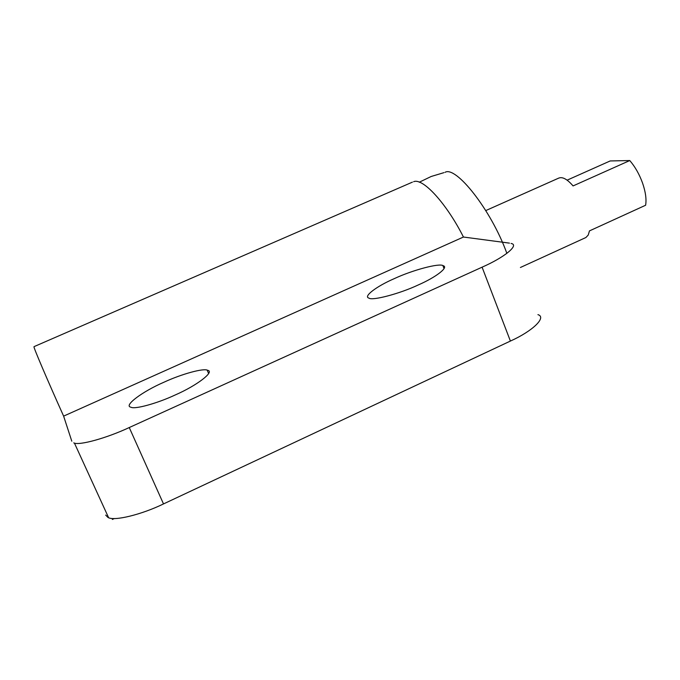<?xml version="1.0" encoding="UTF-8"?>
<svg xmlns="http://www.w3.org/2000/svg" width="680" height="680" viewBox="0 0 680 680"><rect width="100%" height="100%" fill="white"/><g stroke="black" fill="none" stroke-linecap="round" stroke-linejoin="round"><path stroke-width="1.02" d="M585.956 237.464L588.217 235.067L589.466 230.894L645.617 205.241C646.612 199.316 645.592 191.913 642.549 183.039C639.31 174.156 635.043 166.659 629.765 160.548L573.07 185.92C567.205 179.137 562.419 176.536 558.722 178.135M629.765 160.548L610.189 160.947L567.103 180.166M506.881 253.394C491.198 209.865 455.838 165.529 445.017 172.346M129.251 427.541L163.506 503.923L510.399 341.062L482.086 267.172L129.251 427.541C107.364 437.827 79.127 445.876 73.754 442.884M509.447 243.125L463.445 237.031L63.622 416.126L71.791 441.175M482.086 267.172C504.552 257.354 519.766 244.868 511.071 243.457M418.378 284.903C399.704 293.751 372.053 300.993 368.951 298.103C362.831 296.625 376.788 286.178 394.162 278.69C412.497 270.07 439.798 262.828 443.147 265.701C449.106 267.096 436.024 277.219 418.378 284.903M163.974 382.211C142.341 391.519 123.224 405.858 130.866 407.184C134.623 409.683 157.573 403.24 175.023 395.054C197.251 385.416 215.016 371.475 207.68 370.328C203.941 367.803 181.186 374.187 163.974 382.211M163.506 503.923C142.035 514.428 113.772 521.568 107.882 517.369L105.672 515.083M537.931 314.636C546.992 317.254 532.542 331.177 510.399 341.062M34 346.774C33.252 346.902 47.285 379.805 63.622 416.126M463.445 237.031C446.675 203.719 422.858 177.548 413.635 181.713M419.262 182.223L431.214 176.469L443.912 172.66M485.809 210.562L558.85 178.049M585.812 237.558L520.413 267.486M34.042 346.638L412.411 182.138M112.344 519.452L114.325 518.525M207.162 370.158L208.607 373.49M442.875 265.591L444.04 268.583M108.604 517.684L74.426 443.079"/></g></svg>
